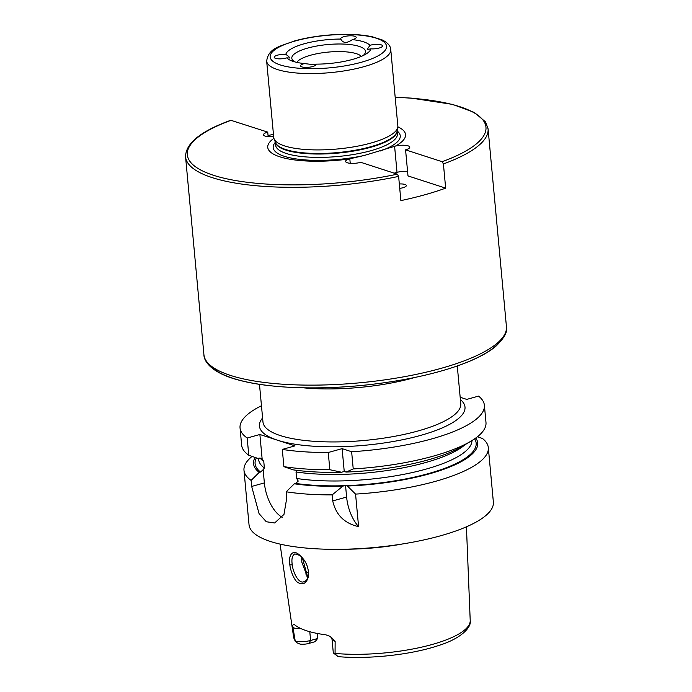 <?xml version="1.0" encoding="UTF-8"?>
<svg xmlns="http://www.w3.org/2000/svg" width="692" height="692" viewBox="0 0 692 692"><rect width="100%" height="100%" fill="white"/><g stroke="black" fill="none" stroke-linecap="round" stroke-linejoin="round"><path stroke-width="1.04" d="M381.171 44.833A7.794 2.171 174.7 0 1 382.529 45.897A7.794 2.171 174.7 0 1 378.758 48.146A7.794 2.171 174.7 0 1 370.921 48.838L367.218 49.478L369.926 45.326A7.794 2.171 174.7 0 1 381.171 44.833M354.84 36.287A7.794 2.171 174.7 0 1 356.198 37.351A7.794 2.171 174.7 0 1 352.349 39.626C346.839 43.492 342.981 43.302 340.775 39.055A7.794 2.171 174.7 0 1 340.689 38.787A7.794 2.171 174.7 0 1 346.052 36.2A7.794 2.171 174.7 0 1 354.84 36.287M288.478 56.268L289.896 58.007L286.791 57.869A7.794 2.171 174.7 0 1 278.677 58.837A7.794 2.171 174.7 0 1 274.188 57.306A7.794 2.171 174.7 0 1 277.968 55.049A7.794 2.171 174.7 0 1 285.796 54.357L288.478 56.268M314.808 64.814L315.95 64.14A7.794 2.171 174.7 0 1 316.036 64.408A7.794 2.171 174.7 0 1 308.476 67.288A7.794 2.171 174.7 0 1 300.518 65.844A7.794 2.171 174.7 0 1 304.376 63.578L314.808 64.814M370.921 48.838A42.843 11.954 174.7 0 1 365.783 54.166A42.843 11.954 174.7 0 1 315.95 64.14M304.376 63.578A42.843 11.954 174.7 0 1 292.05 61.008A42.843 11.954 174.7 0 1 286.791 57.869M285.796 54.357A42.843 11.954 174.7 0 1 304.221 43.769A42.843 11.954 174.7 0 1 340.775 39.055M295.043 61.943A37.005 10.319 174.7 0 1 292.5 59.919A37.005 10.319 174.7 0 1 307.81 48.059A37.005 10.319 174.7 0 1 348.119 44.357A37.005 10.319 174.7 0 1 365.142 53.18A37.005 10.319 174.7 0 1 363.015 55.637M352.349 39.626A42.843 11.954 174.7 0 1 369.926 45.326M399.327 183.96A8.053 2.249 174.7 0 1 404.932 184.444A8.053 2.249 174.7 0 1 406.334 185.534A8.053 2.249 174.7 0 1 399.734 188.38M268.055 135.554A151.903 42.385 174.7 0 1 273.444 134.326M273.66 136.592A9.74 2.716 174.7 0 1 263.522 134.802A9.74 2.716 174.7 0 1 267.735 132.12L230.773 120.261C200.637 131.186 185.568 143.391 185.568 156.876A151.903 42.385 -5.3 0 0 398.627 176.399L397.338 174.176L360.774 162.317A9.74 2.716 174.7 0 1 350.887 163.338A9.74 2.716 174.7 0 1 345.593 161.435A9.74 2.716 174.7 0 1 349.002 158.996L364.442 155.423L395.461 146.064A9.74 2.716 174.7 0 1 409.776 147.162A9.74 2.716 174.7 0 1 405.573 149.844L407.986 175.915L445.657 188.137A151.903 42.385 174.7 0 1 400.867 200.611L398.627 176.399M267.735 132.12L268.159 136.661M407.571 171.374A9.74 2.716 -5.3 0 0 397.018 172.36L394.163 173.147M405.573 149.844L442.127 161.712L443.416 163.935L445.657 188.137M397.839 126.835A69.191 19.307 174.7 0 1 395.461 146.064M266.654 61.078L273.738 137.431A62.323 17.387 -5.3 0 0 274.049 138.763A62.323 17.387 -5.3 0 0 337.393 148.988A62.323 17.387 -5.3 0 0 397.779 127.285A62.323 17.387 -5.3 0 0 397.839 125.918L390.755 49.564C390.556 45.906 387.754 42.722 382.347 39.998L371.976 36.693C359.364 34.133 344.201 33.648 326.486 35.249C314.947 36.356 304.368 38.233 294.74 40.889C279.257 46.693 268.678 47.86 266.654 61.078A62.323 17.387 -5.3 0 0 330.309 72.634A62.323 17.387 -5.3 0 0 390.755 49.564M349.002 158.996A69.191 19.307 174.7 0 1 282.301 157.551A69.191 19.307 174.7 0 1 273.902 138.331M296.816 62.384A33.104 9.238 174.7 0 1 310.604 55.222A33.104 9.238 174.7 0 1 361.345 56.398M261.464 405.746A122.692 34.228 -5.3 0 0 240.046 427.916A122.692 34.228 -5.3 0 0 247.182 438.027L259.881 434.49L294.991 445.882L282.301 449.419A122.692 34.228 -5.3 0 0 328.25 452.499L342.116 448.641L351.631 451.729A122.692 34.228 -5.3 0 0 484.383 405.252A122.692 34.228 -5.3 0 0 478.553 396.109L466.754 399.396L460.171 397.26M477.428 436.747L482.48 438.486A122.692 34.228 174.7 0 1 488.318 447.629A122.692 34.228 174.7 0 1 355.567 494.105L358.586 526.629C344.452 523.429 335.836 514.857 332.74 500.922L332.177 494.875A122.692 34.228 174.7 0 1 286.228 491.787L286.791 497.833L283.971 514.441L274.637 522.979L266.282 521.742L259.059 513.637L251.68 486.441L251.118 480.395A122.692 34.228 174.7 0 1 243.982 470.292A122.692 34.228 174.7 0 1 252.07 456.391M243.982 470.292L249.033 524.752A122.692 34.228 -5.3 0 0 374.363 547.502A122.692 34.228 -5.3 0 0 493.37 502.089L488.318 447.629M332.177 494.875L342.782 486.182L345.524 485.334L346.614 497.055A31.157 16.279 -105.6 0 0 358.586 526.629M342.116 448.641L344.244 471.537L341.493 472.221L329.842 469.721L328.25 452.499M345.524 485.334L347.419 486.026L355.567 494.105M351.631 451.729L353.231 468.942L346.121 472.065L344.244 471.537M297.257 470.283L296.02 471.953L296.626 478.475L298.252 481.078L295.666 483.423L294.342 483.794L286.228 491.787M341.493 472.221A112.554 31.399 174.7 0 1 293.045 469.825L283.893 466.633A122.692 34.228 -5.3 0 0 329.842 469.721M282.301 449.419L283.893 466.633M475.75 438.027A112.554 31.399 174.7 0 1 347.419 486.026M342.782 486.182A112.554 31.399 174.7 0 1 294.342 483.794M251.118 480.395L259.232 472.394A112.554 31.399 174.7 0 1 255.14 457.464M259.232 472.394L260.555 472.031L263.142 469.686L264.37 482.904A31.157 16.279 -105.6 0 0 282.224 517.313M353.231 468.942A122.692 34.228 -5.3 0 0 470.975 441.159A122.692 34.228 -5.3 0 0 485.983 422.466L484.383 405.252M470.975 441.159L462.645 446.15A112.554 31.399 174.7 0 1 346.121 472.065M259.881 434.49L262.138 458.891L259.266 458.061L257.934 458.433L248.783 455.241L247.182 438.027M263.142 469.686L264.379 468.008L263.773 461.495L261.775 458.536M240.046 427.916L241.646 445.138A122.692 34.228 -5.3 0 0 248.783 455.241M301.721 557.086L301.816 562.181L307.819 578.028M307.905 577.829L302.361 557.795M308.494 576.125C307.629 579.169 306.123 581.021 303.978 581.687C298.927 584.29 293.001 572.613 292.266 564.836C291.358 559.041 292.223 555.391 294.878 553.885L300.094 555.512M335.144 641.233L335.066 653.957A11.219 3.131 174.7 0 1 333.829 653.343A11.219 3.131 174.7 0 1 333.267 652.487L332.056 639.417A11.219 3.131 -5.3 0 0 335.144 641.233L330.499 636.519L325.845 634.823A89.657 25.016 -5.3 0 1 294.507 624.66L293.771 624.262M403.237 543.843A94.302 26.313 174.7 0 1 345.308 549.223M295.225 641.034L296.859 642.738L300.086 644.114A7.361 2.05 -5.3 0 0 308.77 643.448L315.111 641.683L317.585 638.526L310.596 640.472A11.219 3.131 174.7 0 1 295.225 641.034L292.958 627.549A11.219 3.131 -5.3 0 0 300.951 628.613M294.507 624.66C292.993 624.037 292.482 625.006 292.958 627.549M289.862 564.94C290.277 569.931 294.152 580.718 298.036 582.56C302.966 585.346 306.418 583.434 308.373 576.817C309.108 568.106 306.158 560.84 299.524 555.036C292.413 548.488 288.114 555.641 289.862 564.94L292.266 564.836M337.774 656.345L335.066 653.957M317.126 633.422L317.585 638.526M394.604 146.349L397.018 172.36M349.815 158.814L350.23 163.295M397.139 130.996A63.811 17.802 174.7 0 1 380.09 151.064M397.13 130.857L397.407 133.841A61.156 17.058 174.7 0 1 363.084 152.638A61.156 17.058 174.7 0 1 275.624 145.147L275.347 142.154M364.442 155.423A63.811 17.802 174.7 0 1 296.176 158.935A63.811 17.802 174.7 0 1 275.355 142.292M395.193 97.338A149.956 41.84 174.7 0 1 442.127 161.712M185.568 156.876L203.924 354.702A151.903 42.385 -5.3 0 0 359.087 382.866A151.903 42.385 -5.3 0 0 506.432 326.633L488.076 128.816A151.903 42.385 -5.3 0 1 443.416 163.935M397.113 130.935A61.156 17.058 174.7 0 1 337.774 153.122A61.156 17.058 174.7 0 1 275.373 142.223M397.779 127.285L397.052 131.246A61.233 17.084 174.7 0 1 337.731 152.569A61.233 17.084 174.7 0 1 275.485 142.526L274.049 138.763M397.338 174.176A149.956 41.84 174.7 0 1 213.473 175.275A149.956 41.84 174.7 0 1 231.18 120.261M295.441 40.914A58.422 16.297 174.7 0 1 386.378 45.369A58.422 16.297 174.7 0 1 303.26 68.508A58.422 16.297 174.7 0 1 295.441 40.914M259.474 384.328L262.977 422.034A99.319 27.715 -5.3 0 0 364.433 440.458A99.319 27.715 -5.3 0 0 460.768 403.687L457.274 365.973M262.597 417.959A103.22 28.796 -5.3 0 0 277.431 440.19A103.22 28.796 -5.3 0 0 407.06 438.771A103.22 28.796 -5.3 0 0 460.396 399.613M303.157 387.797A99.319 27.715 -5.3 0 0 414.975 377.425M210.29 365.315A149.022 41.572 -5.3 0 0 359.347 385.66A149.022 41.572 -5.3 0 0 502.124 338.25M346.614 497.055L332.74 500.922M465.076 444.697A107.113 29.886 174.7 0 1 296.02 471.953M344.555 485.689A111.005 30.967 174.7 0 1 295.666 483.423M471.979 440.553A107.113 29.886 174.7 0 1 410.269 472.999A107.113 29.886 174.7 0 1 296.626 478.475M474.626 438.823A111.005 30.967 174.7 0 1 346.199 485.637M260.555 472.031A111.005 30.967 174.7 0 1 256.386 457.896M264.37 482.904L251.68 486.441M264.379 468.008A107.113 29.886 174.7 0 1 258.626 459.531L258.514 458.268M263.773 461.495A107.113 29.886 174.7 0 1 260.062 457.957M305.656 573.979A77.902 21.737 174.7 0 1 308.597 571.999M466.434 526.82L470.214 620.516A88.706 24.748 174.7 0 1 425.165 646.311A88.706 24.748 174.7 0 1 335.101 653.43M295.086 640.446A88.706 24.748 174.7 0 1 293.581 636.908L280.061 544.102M309.791 631.718L310.596 640.472L308.77 643.448M306.738 576.081A76.734 21.409 174.7 0 1 308.632 574.741M395.184 97.243L411.325 98.117L452.603 104.397L474.427 112.502L485.568 121.939L488.076 128.816M203.924 354.702C203.846 361.492 211.804 373.429 240.401 380.522C271.376 388.601 321.183 390.124 369.502 384.622C403.28 380.756 432.69 374.484 457.723 365.817C474.409 359.961 487.038 353.525 495.61 346.493C504.364 338.051 507.971 331.433 506.432 326.633M470.214 620.516C471.771 626.961 461.426 638.612 438.252 645.627C411.273 654.71 369.346 659.346 338.63 656.673M337.817 656.379L333.829 653.343M295.276 641.484L293.581 636.908M330.499 636.519L332.056 639.417"/></g></svg>
